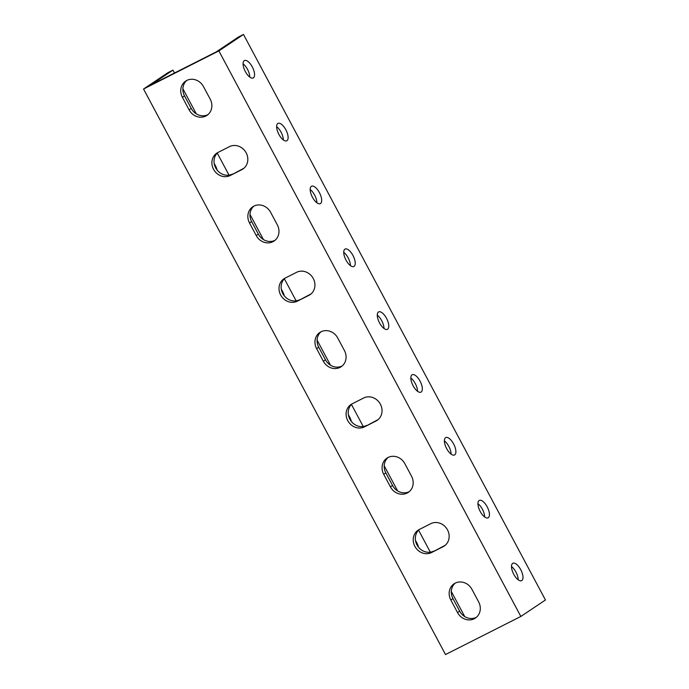 <?xml version="1.0" encoding="UTF-8"?>
<svg xmlns="http://www.w3.org/2000/svg" width="689" height="689" viewBox="0 0 689 689"><rect width="100%" height="100%" fill="white"/><g stroke="black" fill="none" stroke-linecap="round" stroke-linejoin="round"><path stroke-width="1.03" d="M210.248 55.275L218.878 50.917L520.85 616.457L445.516 654.55L143.545 89.01L210.248 55.275M182.404 97.287A13.074 11.808 56.2 0 1 185.685 81.087A13.074 11.808 56.2 0 1 203.505 86.616L210.223 99.19A13.074 11.808 56.2 0 1 206.941 115.39A13.074 11.808 56.2 0 1 189.113 109.861L182.404 97.287L184.531 95.866L191.241 108.44A13.074 11.808 -123.8 0 0 207.957 114.615M249.513 222.969A13.074 11.808 56.2 0 1 252.794 206.76A13.074 11.808 56.2 0 1 270.613 212.298L277.322 224.864A13.074 11.808 56.2 0 1 274.041 241.064A13.074 11.808 56.2 0 1 256.222 235.535L249.513 222.969L251.631 221.548L258.341 234.114A13.074 11.808 -123.8 0 0 275.057 240.289M316.613 348.643A13.074 11.808 56.2 0 1 319.894 332.442A13.074 11.808 56.2 0 1 337.713 337.972L344.431 350.537A13.074 11.808 56.2 0 1 341.15 366.737A13.074 11.808 56.2 0 1 323.33 361.208L316.613 348.643L318.74 347.222L325.449 359.787A13.074 11.808 -123.8 0 0 342.166 365.962M383.721 474.316A13.074 11.808 56.2 0 1 387.003 458.116A13.074 11.808 56.2 0 1 404.822 463.645L411.531 476.211A13.074 11.808 56.2 0 1 408.25 492.411A13.074 11.808 56.2 0 1 390.43 486.882L383.721 474.316L385.84 472.895L392.549 485.469A13.074 11.808 -123.8 0 0 409.275 491.645M450.821 599.99A13.074 11.808 56.2 0 1 454.103 583.79A13.074 11.808 56.2 0 1 471.931 589.319L478.64 601.893A13.074 11.808 56.2 0 1 475.358 618.093A13.074 11.808 56.2 0 1 457.539 612.564L450.821 599.99L452.949 598.577L459.658 611.143A13.074 11.808 -123.8 0 0 476.375 617.318M431.572 552.535A13.074 11.808 56.2 0 1 415.226 546.971A13.074 11.808 56.2 0 1 418.154 530.151A13.074 11.808 56.2 0 1 419.274 529.496L430.78 523.674A13.074 11.808 56.2 0 1 447.135 529.23A13.074 11.808 56.2 0 1 444.207 546.058A13.074 11.808 56.2 0 1 443.087 546.713L431.572 552.535L445.206 545.292A13.074 11.808 -123.8 0 0 445.223 545.283L443.087 546.713M364.472 426.861A13.074 11.808 56.2 0 1 348.126 421.298A13.074 11.808 56.2 0 1 351.046 404.469A13.074 11.808 56.2 0 1 352.165 403.814L363.68 398.001A13.074 11.808 56.2 0 1 380.027 403.556A13.074 11.808 56.2 0 1 377.098 420.385A13.074 11.808 56.2 0 1 375.979 421.039L364.472 426.861L378.097 419.618A13.074 11.808 -123.8 0 0 378.115 419.61M297.364 301.179A13.074 11.808 56.2 0 1 281.017 295.624A13.074 11.808 56.2 0 1 283.946 278.795A13.074 11.808 56.2 0 1 285.065 278.141L296.571 272.319A13.074 11.808 56.2 0 1 312.918 277.882A13.074 11.808 56.2 0 1 309.998 294.711A13.074 11.808 56.2 0 1 308.879 295.366L297.364 301.179L310.997 293.945A13.074 11.808 -123.8 0 0 311.015 293.936L308.879 295.366M230.264 175.506A13.074 11.808 56.2 0 1 213.909 169.942A13.074 11.808 56.2 0 1 216.837 153.122A13.074 11.808 56.2 0 1 217.957 152.467L229.471 146.645A13.074 11.808 56.2 0 1 245.818 152.209A13.074 11.808 56.2 0 1 242.89 169.029A13.074 11.808 56.2 0 1 241.77 169.683L230.264 175.506L243.889 168.262A13.074 11.808 -123.8 0 0 243.906 168.254L241.77 169.683M218.878 50.917L243.484 34.45L545.455 599.99L520.85 616.457M245.344 71.587A9.749 4.16 -116.8 0 1 244.423 60.563A9.749 4.16 -116.8 0 1 252.536 67.376A9.749 4.16 -116.8 0 1 253.225 77.952A9.749 4.16 -116.8 0 1 245.344 71.587M278.899 134.424A9.749 4.16 -116.8 0 1 277.977 123.4A9.749 4.16 -116.8 0 1 286.09 130.221A9.749 4.16 -116.8 0 1 286.77 140.789A9.749 4.16 -116.8 0 1 278.899 134.424M312.453 197.261A9.749 4.16 -116.8 0 1 311.531 186.237A9.749 4.16 -116.8 0 1 319.644 193.058A9.749 4.16 -116.8 0 1 320.325 203.634A9.749 4.16 -116.8 0 1 312.453 197.261M345.999 260.097A9.749 4.16 -116.8 0 1 345.086 249.073A9.749 4.16 -116.8 0 1 353.19 255.895A9.749 4.16 -116.8 0 1 353.879 266.471A9.749 4.16 -116.8 0 1 345.999 260.097M379.553 322.934A9.749 4.16 -116.8 0 1 378.631 311.91A9.749 4.16 -116.8 0 1 386.744 318.731A9.749 4.16 -116.8 0 1 387.433 329.308A9.749 4.16 -116.8 0 1 379.553 322.934M413.107 385.771A9.749 4.16 -116.8 0 1 412.186 374.747A9.749 4.16 -116.8 0 1 420.299 381.568A9.749 4.16 -116.8 0 1 420.979 392.144A9.749 4.16 -116.8 0 1 413.107 385.771M446.661 448.617A9.749 4.16 -116.8 0 1 445.74 437.584A9.749 4.16 -116.8 0 1 453.853 444.405A9.749 4.16 -116.8 0 1 454.533 454.981A9.749 4.16 -116.8 0 1 446.661 448.617M480.207 511.453A9.749 4.16 -116.8 0 1 479.294 500.429A9.749 4.16 -116.8 0 1 487.399 507.242A9.749 4.16 -116.8 0 1 488.088 517.818A9.749 4.16 -116.8 0 1 480.207 511.453M513.761 574.29A9.749 4.16 -116.8 0 1 512.849 563.266A9.749 4.16 -116.8 0 1 520.953 570.087A9.749 4.16 -116.8 0 1 521.642 580.655A9.749 4.16 -116.8 0 1 513.761 574.29M243.484 34.45L238.687 36.879L216.208 51.916L212.367 53.863L150.46 85.16L172.948 70.123L168.15 72.543L143.545 89.01M518.206 579.811A9.749 4.16 63.2 0 0 511.488 566.53M484.651 516.974A9.749 4.16 63.2 0 0 477.933 503.693M451.097 454.137A9.749 4.16 63.2 0 0 444.379 440.857M417.543 391.3A9.749 4.16 63.2 0 0 410.833 378.02M383.997 328.464A9.749 4.16 63.2 0 0 377.279 315.183M350.443 265.627A9.749 4.16 63.2 0 0 343.725 252.346M316.888 202.781A9.749 4.16 63.2 0 0 310.171 189.509M283.334 139.945A9.749 4.16 63.2 0 0 276.616 126.664M249.78 77.108A9.749 4.16 63.2 0 0 243.071 63.827M186.788 80.441A13.074 11.808 -123.8 0 0 184.531 95.866M253.897 206.114A13.074 11.808 -123.8 0 0 251.631 221.548M320.996 331.797A13.074 11.808 -123.8 0 0 318.74 347.222M388.105 457.47A13.074 11.808 -123.8 0 0 385.84 472.895M455.205 583.144A13.074 11.808 -123.8 0 0 452.949 598.577M419.257 529.505A13.074 11.808 -123.8 0 0 417.723 546.153A13.074 11.808 -123.8 0 0 433.7 551.114M352.148 403.823A13.074 11.808 -123.8 0 0 350.623 420.479A13.074 11.808 -123.8 0 0 366.591 425.44M285.048 278.149A13.074 11.808 -123.8 0 0 283.515 294.797A13.074 11.808 -123.8 0 0 299.491 299.767M217.939 152.476A13.074 11.808 -123.8 0 0 216.415 169.124A13.074 11.808 -123.8 0 0 232.382 174.084M172.948 70.123L174.489 73.017M182.878 88.726L196.296 113.857M217.259 153.113L229.024 175.144M249.986 214.4L263.405 239.531M284.368 278.787L296.124 300.817M317.086 340.082L330.505 365.204M351.468 404.469L363.232 426.5M384.195 465.755L397.613 490.887M418.576 530.142L430.332 552.173M451.295 591.429L464.713 616.56M214.201 163.569A9.749 4.16 -116.8 0 1 215.312 165.438A9.749 4.16 -116.8 0 1 217.173 170.157M281.301 289.251A9.749 4.16 -116.8 0 1 282.421 291.111A9.749 4.16 -116.8 0 1 284.281 295.839M348.41 414.924A9.749 4.16 -116.8 0 1 349.53 416.785A9.749 4.16 -116.8 0 1 351.381 421.513M415.519 540.598A9.749 4.16 -116.8 0 1 416.63 542.467A9.749 4.16 -116.8 0 1 418.49 547.187M191.241 108.44L189.113 109.861M258.341 234.114L256.222 235.535M325.449 359.787L323.33 361.208M392.549 485.469L390.43 486.882M459.658 611.143L457.539 612.564M378.097 419.618L375.979 421.039"/></g></svg>
